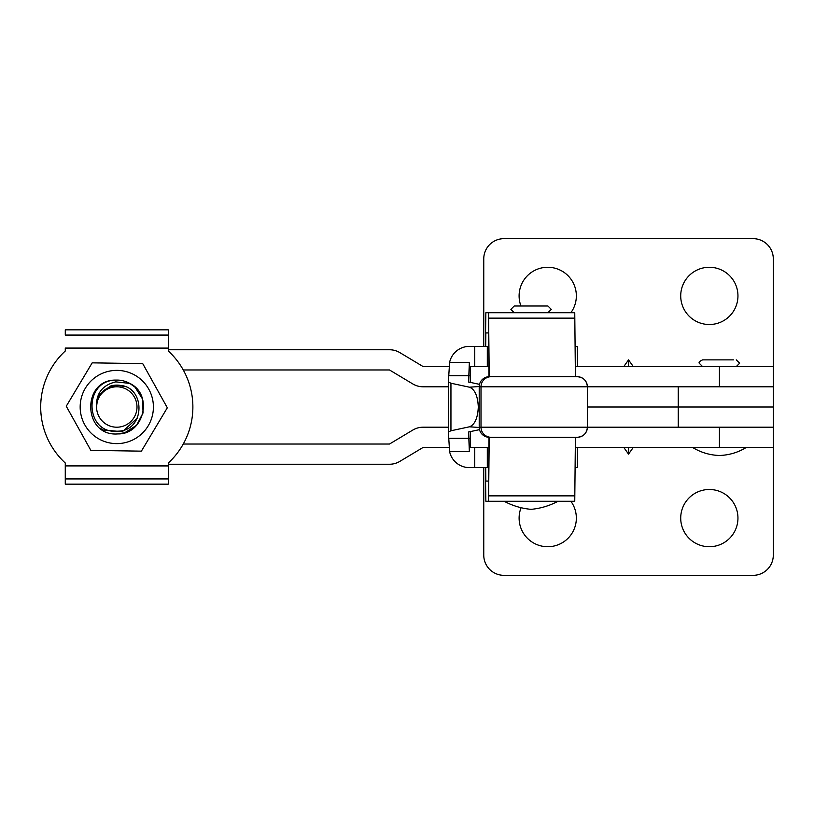 <?xml version="1.0" encoding="UTF-8"?>
<svg xmlns="http://www.w3.org/2000/svg" width="814" height="814" viewBox="0 0 814 814"><rect width="100%" height="100%" fill="white"/><g stroke="black" fill="none" stroke-linecap="round" stroke-linejoin="round"><path stroke-width="1.22" d="M737.952 295.899A28.612 28.612 0 0 0 709.33 267.277A28.612 28.612 0 0 0 680.718 295.899A28.612 28.612 0 0 0 709.33 324.511A28.612 28.612 0 0 0 737.952 295.899M570.868 312.729A28.612 28.612 0 0 0 547.73 267.277A28.612 28.612 0 0 0 520.95 306.003M483.76 346.398L483.76 258.862A20.197 20.197 0 0 1 503.958 238.665L753.103 238.665A20.197 20.197 0 0 1 773.3 258.862L773.3 386.803L678.235 386.803L678.235 407L587.393 407L773.3 407L678.235 407L678.235 427.197L773.3 427.197L773.3 366.595L719.434 366.595L719.434 386.803L479.212 386.803A10.104 10.104 -90 0 1 489.316 376.699L577.299 376.699A10.104 10.104 -90 0 1 587.393 386.803C586.802 380.667 583.435 377.299 577.299 376.699M633.292 366.595L628.53 359.869L628.53 366.595M680.718 518.101A28.612 28.612 0 0 1 709.33 489.489A28.612 28.612 0 0 1 737.952 518.101A28.612 28.612 0 0 1 709.33 546.723A28.612 28.612 0 0 1 680.718 518.101M570.868 501.271A28.612 28.612 0 0 1 547.73 546.723A28.612 28.612 0 0 1 521.041 507.783M483.76 467.602L483.76 555.138A20.197 20.197 0 0 0 503.958 575.335L753.103 575.335A20.197 20.197 0 0 0 773.3 555.138L773.3 427.197L773.3 447.405L719.434 447.405L719.434 427.197L773.3 427.197L773.3 447.405M633.292 447.405L628.53 454.131L628.53 447.405M633.18 447.405L593.182 447.405M168.305 349.766L389.499 349.755A20.197 20.197 -90 0 1 400.213 352.838L423.158 366.595L449.155 366.595M168.295 464.234L389.499 464.245A20.197 20.197 90 0 0 400.213 461.162L423.158 447.405L449.155 447.405M719.434 427.197L587.393 427.197A10.104 10.104 -90 0 1 577.299 437.301L489.316 437.301A10.104 10.104 -90 0 1 479.212 427.197L479.212 386.803M448.361 427.197L423.158 427.197A20.197 20.197 90 0 0 412.769 430.077L389.499 444.037L183.252 444.037M470.278 431.624L470.278 447.405L488.878 447.405L469.363 447.405L469.363 451.668L468.569 431.99L479.517 429.639M575.132 467.602L577.36 467.602L577.36 447.405L575.315 447.405L719.434 447.405M448.361 386.803L423.158 386.803A20.197 20.197 -90 0 1 412.769 383.923L389.499 369.963L183.252 369.963M575.132 346.398L577.36 346.398L577.35 366.595L575.315 366.595L719.434 366.595M719.434 386.803L773.3 386.803L773.3 366.595M485.683 467.602L485.856 481.064L488.563 481.064L485.856 481.064M488.563 481.064L488.97 437.291M489.224 437.301L488.563 501.271L485.856 501.271L485.368 467.602M575.406 437.301L574.755 501.271L488.563 501.271M485.683 346.398L485.856 332.926L488.563 332.926L485.856 332.926M488.563 332.926L488.97 376.699M489.224 376.699L488.563 312.729L485.856 312.729L485.368 346.398M575.406 376.699L574.755 312.729L488.563 312.729M479.517 384.361L468.569 382.01L469.363 362.332L469.363 366.595L474.745 366.595L474.745 346.398L469.363 346.398A20.197 20.197 -90 0 0 449.613 362.332L448.361 382.01L450.946 383.231L469.454 387.199L479.222 386.518M488.685 467.602L469.363 467.602A20.197 20.197 -90 0 1 449.613 451.668L448.361 431.959L450.946 430.769L469.454 426.801C474.806 424.694 477.757 418.091 478.306 407C477.757 395.909 474.806 389.306 469.454 387.199M487.311 467.602L487.311 447.405M474.745 346.398L488.685 346.398M474.745 366.595L488.878 366.595M470.278 382.377L470.278 366.595M478.306 407L479.212 407M733.506 359.869L702.594 359.869L733.506 359.869M705.921 366.595L703.276 366.595M514.245 312.729L510.877 309.361L514.245 306.003L547.914 306.003L551.271 309.361L547.914 312.729M575.498 437.301L577.299 437.301C583.435 436.701 586.802 433.333 587.393 427.197L587.393 386.803L587.393 427.197L481.013 427.197L481.013 386.803A10.104 10.104 90 0 1 491.107 376.699M168.305 335.073L65.283 335.073L65.283 329.843L168.305 329.843L168.305 350.997A76.089 76.089 -90 0 1 168.295 463.003L168.295 465.923L65.273 465.913L65.273 463.003A76.089 76.089 -90 0 1 65.283 350.997L65.283 348.077L65.283 350.997A76.089 76.089 90 0 0 65.273 463.003L65.273 484.157L168.295 484.157L168.295 465.923M65.283 335.073L65.283 329.843M65.273 465.913L65.273 484.157L168.295 484.157M86.101 387.016A36.62 36.62 -90 0 1 136.772 376.312A36.62 36.62 -90 0 1 147.476 426.984A36.62 36.62 -90 0 1 96.805 437.688A36.62 36.62 -90 0 1 86.101 387.016M167.318 407.773L141.392 451.149L90.853 450.376L66.26 406.227L92.186 362.851L142.725 363.624L167.318 407.773M98.453 395.055L110.409 386.07L98.453 395.055M124.583 386.548L116.789 385.114L124.583 386.548A21.886 21.886 90 0 0 110.409 386.07M137.23 418.223L122.314 431.705L102.177 429.894L100.132 428.164L104.548 430.993M129.782 383.404L135.043 387.189L142.501 398.972L143.071 412.902L136.599 425.254L124.817 432.712L117.888 433.913L124.817 432.712L136.599 425.254L143.071 412.902L142.501 398.972L135.043 387.189L129.782 383.404L115.761 381.868C101.994 385.256 95.614 393.966 96.612 408.007A20.197 20.197 90 0 0 117.613 427.187A20.197 20.197 90 0 0 136.976 406.176A20.197 20.197 90 0 0 115.964 386.813A20.197 20.197 90 0 0 96.612 408.007C96.815 395.187 103.246 387.678 115.914 385.49C145.604 382.336 147.039 430.993 117.776 431.176C84.666 434.645 82.967 380.321 115.69 380.158L117.898 380.087A26.933 26.933 -90 0 1 129.782 383.404C153.5 394.515 144.078 434.564 117.888 433.913C82.804 436.853 81.329 379.67 115.69 380.087L117.898 380.087L115.69 380.087C81.329 379.67 82.804 436.853 117.888 433.913C82.804 436.853 81.329 379.67 115.69 380.087M628.53 359.869L623.768 366.595M628.53 454.131L623.768 447.405M574.867 495.858L488.685 495.858M574.867 318.142L488.685 318.142M474.745 467.602L474.745 447.405M469.363 451.668L449.613 451.668M469.363 362.332L449.613 362.332M448.361 431.929L448.361 382.071M450.946 430.769L450.946 383.231M479.222 427.482L469.454 426.801M469.21 438.298L449.013 438.298M469.21 375.702L449.013 375.702M479.212 427.197L481.013 427.197A10.104 10.104 90 0 0 491.107 437.301M168.305 348.087L65.283 348.077M168.295 478.927L65.273 478.927M577.36 467.602L577.36 447.405M577.36 366.595L577.36 346.398M487.311 366.595L487.311 346.398M448.361 431.959L448.361 382.041M746.367 447.405C738.074 452.472 729.09 455.168 719.434 455.484C709.777 455.168 700.793 452.472 692.5 447.405M702.594 366.595L699.236 363.237C698.626 362.271 699.755 361.141 702.594 359.869M736.263 359.869L739.631 363.237L736.263 366.595M504.141 501.271C512.596 505.769 521.571 508.455 531.074 509.35C540.577 508.455 549.552 505.769 558.007 501.271"/></g></svg>
